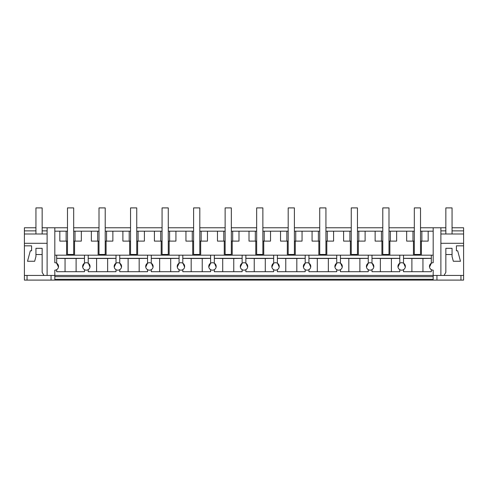 <?xml version="1.0" encoding="UTF-8"?>
<svg xmlns="http://www.w3.org/2000/svg" width="488" height="488" viewBox="0 0 488 488"><rect width="100%" height="100%" fill="white"/><g stroke="black" fill="none" stroke-linecap="round" stroke-linejoin="round"><path stroke-width="0.73" d="M420.522 227.768L433.185 227.768L433.185 262.715A3.727 3.727 0 0 0 431.325 269.663L431.325 271.712L403.515 271.712L403.515 269.663A3.727 3.727 0 0 0 401.655 262.715A3.727 3.727 0 0 0 399.794 269.663L399.794 271.712L371.984 271.712L371.984 269.663A3.727 3.727 0 0 0 370.124 262.715A3.727 3.727 0 0 0 368.263 269.663L368.263 271.712L340.453 271.712L340.453 269.663A3.727 3.727 0 0 0 338.593 262.715A3.727 3.727 0 0 0 336.732 269.663L336.732 271.712L308.922 271.712L308.922 269.663A3.727 3.727 0 0 0 307.062 262.715A3.727 3.727 0 0 0 305.201 269.663L305.201 271.712L277.391 271.712L277.391 269.663A3.727 3.727 0 0 0 275.531 262.715A3.727 3.727 0 0 0 273.67 269.663L273.67 271.712L245.861 271.712L245.861 269.663A3.727 3.727 0 0 0 244 262.715A3.727 3.727 0 0 0 242.139 269.663L242.139 271.712L214.33 271.712L214.33 269.663A3.727 3.727 0 0 0 212.469 262.715A3.727 3.727 0 0 0 210.609 269.663L210.609 271.712L182.799 271.712L182.799 269.663A3.727 3.727 0 0 0 180.938 262.715A3.727 3.727 0 0 0 179.078 269.663L179.078 271.712L151.268 271.712L151.268 269.663A3.727 3.727 0 0 0 149.407 262.715A3.727 3.727 0 0 0 147.547 269.663L147.547 271.712L119.737 271.712L119.737 269.663A3.727 3.727 0 0 0 117.876 262.715A3.727 3.727 0 0 0 116.016 269.663L116.016 271.712L88.206 271.712L88.206 269.663A3.727 3.727 0 0 0 86.346 262.715A3.727 3.727 0 0 0 84.485 269.663L84.485 271.712L56.675 271.712L56.675 269.663A3.727 3.727 0 0 1 54.815 270.163L54.815 275.439L433.185 275.439L433.185 280.094L460.953 280.094L460.953 275.439M51.051 275.439L51.051 280.094L24.4 280.094L24.4 275.439L54.815 275.439L54.815 280.094L433.185 280.094M47.116 275.439L47.116 227.768L54.815 227.768L54.815 262.715A3.727 3.727 0 0 1 56.675 263.215L56.675 255.175L433.185 255.175M47.116 233.996L24.4 233.996L24.4 227.768L35.947 227.768M42.151 227.768L47.116 227.768M54.815 227.768L67.478 227.768M73.682 227.768L99.009 227.768M105.213 227.768L130.54 227.768M136.744 227.768L162.071 227.768M168.275 227.768L193.602 227.768M199.805 227.768L225.133 227.768M231.336 227.768L256.664 227.768M262.867 227.768L288.195 227.768M294.398 227.768L319.725 227.768M325.929 227.768L351.256 227.768M357.46 227.768L382.787 227.768M388.991 227.768L414.318 227.768M445.849 227.768L433.185 227.768M440.884 243.292L463.6 243.292L463.6 227.768L452.053 227.768M56.675 269.663A3.727 3.727 0 0 0 56.675 263.215L58.481 267.07M463.6 243.292L463.6 275.439L433.185 275.439L433.185 270.163A3.727 3.727 0 0 1 431.325 269.663M24.4 233.996L24.4 245.83L31.598 245.83L31.598 250.795L30.317 250.795L27.511 261.263L34.672 261.263L35.947 256.511L35.947 254.523L42.151 254.523L42.151 272.334L43.944 275.439M24.4 243.292L47.116 243.292M24.4 230.873L35.947 230.873M42.151 230.873L47.116 230.873M24.4 275.439L24.4 245.83L31.598 245.83M27.047 280.094L27.047 275.439M51.051 280.094L54.815 280.094M463.6 275.439L463.6 280.094L460.953 280.094M54.815 255.175L56.675 255.175M66.594 255.175L66.594 241.115M59.823 231.184L66.136 231.184L66.136 241.115L59.823 241.115L59.823 231.184L54.815 231.184M66.136 231.184L67.478 231.184M73.682 231.184L99.009 231.184M105.213 231.184L130.54 231.184M136.744 231.184L162.071 231.184M168.275 231.184L193.602 231.184M199.805 231.184L225.133 231.184M231.336 231.184L256.664 231.184M262.867 231.184L288.195 231.184M294.398 231.184L319.725 231.184M325.929 231.184L351.256 231.184M357.46 231.184L382.787 231.184M388.991 231.184L414.318 231.184M420.522 231.184L433.185 231.184M54.815 279.288L433.185 279.288M73.682 241.115L81.337 241.115L81.337 231.184M74.56 255.175L74.56 241.115M98.125 255.175L98.125 241.115M97.667 231.184L97.667 241.115L91.354 241.115L91.354 231.184M56.675 258.329L84.485 258.329M88.206 255.175L88.206 263.215A3.727 3.727 0 0 0 84.485 263.215L84.485 255.175M66.136 241.115L67.478 241.115M75.018 231.184L75.018 241.115M84.485 269.663A3.727 3.727 0 0 0 88.206 269.663M88.426 263.349L90.012 267.082M56.675 258.39L65.056 258.481L65.056 271.712M65.056 258.481L76.104 258.481L76.104 271.712M84.485 258.39L76.104 258.481M84.375 263.276L82.679 267.082M105.213 241.115L112.868 241.115L112.868 231.184M106.091 255.175L106.091 241.115M129.656 255.175L129.656 241.115M129.198 231.184L129.198 241.115L122.884 241.115L122.884 231.184M88.206 258.329L116.016 258.329M119.737 255.175L119.737 263.215A3.727 3.727 0 0 0 116.016 263.215L116.016 255.175M97.667 241.115L99.009 241.115M106.549 231.184L106.549 241.115M116.016 269.663A3.727 3.727 0 0 0 119.737 269.663M119.957 263.349L121.543 267.082M88.206 258.39L96.587 258.481L96.587 271.712M96.587 258.481L107.634 258.481L107.634 271.712M116.016 258.39L107.634 258.481M116.016 263.215L114.21 267.089M136.744 241.115L144.399 241.115L144.399 231.184M137.622 255.175L137.622 241.115M161.186 255.175L161.186 241.115M160.729 231.184L160.729 241.115L154.415 241.115L154.415 231.184M119.737 258.329L147.547 258.329M151.268 255.175L151.268 263.215A3.727 3.727 0 0 0 147.547 263.215L147.547 255.175M129.198 241.115L130.54 241.115M138.08 231.184L138.08 241.115M147.547 269.663A3.727 3.727 0 0 0 151.268 269.663M151.487 263.349L153.073 267.082M119.737 258.39L128.118 258.481L128.118 271.712M128.118 258.481L139.165 258.481L139.165 271.712M147.547 258.39L139.165 258.481M147.547 263.215L145.741 267.089M168.275 241.115L175.93 241.115L175.93 231.184M169.159 255.175L169.159 241.115M192.717 255.175L192.717 241.115M192.26 231.184L192.26 241.115L185.946 241.115L185.946 231.184M151.268 258.329L179.078 258.329M182.799 255.175L182.799 263.215A3.727 3.727 0 0 0 179.078 263.215L179.078 255.175M160.729 241.115L162.071 241.115M169.617 231.184L169.617 241.115M179.078 269.663A3.727 3.727 0 0 0 182.799 269.663M183.018 263.349L184.604 267.082M151.268 258.39L159.649 258.481L159.649 271.712M159.649 258.481L170.696 258.481L170.696 271.712M179.078 258.39L170.696 258.481M179.078 263.215L177.272 267.089M199.805 241.115L207.461 241.115L207.461 231.184M200.69 255.175L200.69 241.115M224.248 255.175L224.248 241.115M223.791 231.184L223.791 241.115L217.477 241.115L217.477 231.184M182.799 258.329L210.609 258.329M214.33 255.175L214.33 263.215A3.727 3.727 0 0 0 210.609 263.215L210.609 255.175M192.26 241.115L193.602 241.115M201.148 231.184L201.148 241.115M210.609 269.663A3.727 3.727 0 0 0 214.33 269.663M214.549 263.349L216.135 267.082M182.799 258.39L191.18 258.481L191.18 271.712M191.18 258.481L202.227 258.481L202.227 271.712M210.609 258.39L202.227 258.481M210.609 263.215L208.803 267.089M231.336 241.115L238.992 241.115L238.992 231.184M232.221 255.175L232.221 241.115M255.779 255.175L255.779 241.115M255.322 231.184L255.322 241.115L249.008 241.115L249.008 231.184M214.33 258.329L242.139 258.329M245.861 255.175L245.861 263.215A3.727 3.727 0 0 0 242.139 263.215L242.139 255.175M223.791 241.115L225.133 241.115M232.678 231.184L232.678 241.115M242.139 269.663A3.727 3.727 0 0 0 245.861 269.663M246.08 263.349L247.666 267.082M214.33 258.39L222.711 258.481L222.711 271.712M222.711 258.481L233.758 258.481L233.758 271.712M242.139 258.39L233.758 258.481M242.139 263.215L240.334 267.089M262.867 241.115L270.523 241.115L270.523 231.184M263.752 255.175L263.752 241.115M287.31 255.175L287.31 241.115M286.853 231.184L286.853 241.115L280.539 241.115L280.539 231.184M245.861 258.329L273.67 258.329M277.391 255.175L277.391 263.215A3.727 3.727 0 0 0 273.67 263.215L273.67 255.175M255.322 241.115L256.664 241.115M264.209 231.184L264.209 241.115M273.67 269.663A3.727 3.727 0 0 0 277.391 269.663M277.611 263.349L279.197 267.082M245.861 258.39L254.242 258.481L254.242 271.712M254.242 258.481L265.289 258.481L265.289 271.712M273.67 258.39L265.289 258.481M273.67 263.215L271.865 267.089M294.398 241.115L302.054 241.115L302.054 231.184M295.283 255.175L295.283 241.115M318.841 255.175L318.841 241.115M318.383 231.184L318.383 241.115L312.07 241.115L312.07 231.184M277.391 258.329L305.201 258.329M308.922 255.175L308.922 263.215A3.727 3.727 0 0 0 305.201 263.215L305.201 255.175M286.853 241.115L288.195 241.115M295.74 231.184L295.74 241.115M305.201 269.663A3.727 3.727 0 0 0 308.922 269.663M309.142 263.349L310.728 267.082M277.391 258.39L285.773 258.481L285.773 271.712M285.773 258.481L296.82 258.481L296.82 271.712M305.201 258.39L296.82 258.481M305.201 263.215L303.396 267.089M325.929 241.115L333.585 241.115L333.585 231.184M326.814 255.175L326.814 241.115M350.378 255.175L350.378 241.115M349.92 231.184L349.92 241.115L343.601 241.115L343.601 231.184M308.922 258.329L336.732 258.329M340.453 255.175L340.453 263.215A3.727 3.727 0 0 0 336.732 263.215L336.732 255.175M318.383 241.115L319.725 241.115M327.271 231.184L327.271 241.115M336.732 269.663A3.727 3.727 0 0 0 340.453 269.663M340.673 263.349L342.259 267.082M308.922 258.39L317.304 258.481L317.304 271.712M317.304 258.481L328.351 258.481L328.351 271.712M336.732 258.39L328.351 258.481M336.732 263.215L334.927 267.089M357.46 241.115L365.115 241.115L365.115 231.184M358.345 255.175L358.345 241.115M381.909 255.175L381.909 241.115M381.451 231.184L381.451 241.115L375.132 241.115L375.132 231.184M340.453 258.329L368.263 258.329M371.984 255.175L371.984 263.215A3.727 3.727 0 0 0 368.263 263.215L368.263 255.175M349.92 241.115L351.256 241.115M358.802 231.184L358.802 241.115M368.263 269.663A3.727 3.727 0 0 0 371.984 269.663M372.204 263.349L373.79 267.082M340.453 258.39L348.835 258.481L348.835 271.712M348.835 258.481L359.882 258.481L359.882 271.712M368.263 258.39L359.882 258.481M368.263 263.215L366.457 267.089M388.991 241.115L396.646 241.115L396.646 231.184M389.875 255.175L389.875 241.115M413.44 255.175L413.44 241.115M412.982 231.184L412.982 241.115L406.663 241.115L406.663 231.184M371.984 258.329L399.794 258.329M403.515 255.175L403.515 263.215A3.727 3.727 0 0 0 399.794 263.215L399.794 255.175M381.451 241.115L382.787 241.115M390.333 231.184L390.333 241.115M399.794 269.663A3.727 3.727 0 0 0 403.515 269.663M403.735 263.349L405.321 267.082M371.984 258.39L380.365 258.481L380.365 271.712M380.365 258.481L391.413 258.481L391.413 271.712M399.794 258.39L391.413 258.481M399.794 263.215L397.988 267.089M420.522 241.115L428.177 241.115L428.177 231.184M421.406 255.175L421.406 241.115M403.515 258.329L431.325 258.329M429.519 267.089L431.325 263.215L431.325 255.175M412.982 241.115L414.318 241.115M421.864 231.184L421.864 241.115M403.515 258.39L411.896 258.481L411.896 271.712M411.896 258.481L422.944 258.481L422.944 271.712M431.325 258.39L422.944 258.481M440.884 275.439L440.884 227.768M444.056 275.439L445.849 272.334L445.849 254.523L452.053 254.523L452.053 256.511L453.328 261.263L460.489 261.263L457.683 250.795L456.402 250.795L456.402 245.83L463.6 245.83L456.402 245.83M463.6 233.996L440.884 233.996M463.6 230.873L452.053 230.873M445.849 230.873L440.884 230.873M436.949 280.094L436.949 275.439M73.682 254.461L67.478 254.461L67.478 207.906L73.682 207.906L73.682 254.461M105.213 254.461L99.009 254.461L99.009 207.906L105.213 207.906L105.213 254.461M136.744 254.461L130.54 254.461L130.54 207.906L136.744 207.906L136.744 254.461M168.275 254.461L162.071 254.461L162.071 207.906L168.275 207.906L168.275 254.461M199.805 254.461L193.602 254.461L193.602 207.906L199.805 207.906L199.805 254.461M231.336 254.461L225.133 254.461L225.133 207.906L231.336 207.906L231.336 254.461M262.867 254.461L256.664 254.461L256.664 207.906L262.867 207.906L262.867 254.461M294.398 254.461L288.195 254.461L288.195 207.906L294.398 207.906L294.398 254.461M325.929 254.461L319.725 254.461L319.725 207.906L325.929 207.906L325.929 254.461M357.46 254.461L351.256 254.461L351.256 207.906L357.46 207.906L357.46 254.461M388.991 254.461L382.787 254.461L382.787 207.906L388.991 207.906L388.991 254.461M420.522 254.461L414.318 254.461L414.318 207.906L420.522 207.906L420.522 254.461M42.151 233.996L42.151 207.906L35.947 207.906L35.947 233.996M42.151 254.523L42.151 248.313L35.947 248.313L35.947 254.523M452.053 233.996L452.053 207.906L445.849 207.906L445.849 233.996M452.053 254.523L452.053 248.313L445.849 248.313L445.849 254.523M54.815 276.678L433.185 276.678"/></g></svg>
